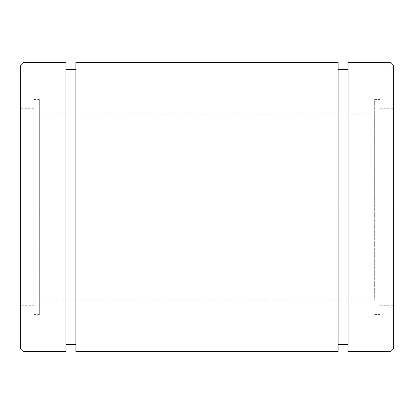 <?xml version="1.0" encoding="UTF-8"?>
<svg xmlns="http://www.w3.org/2000/svg" width="414" height="414" viewBox="0 0 414 414"><rect width="100%" height="100%" fill="white"/><g stroke="black" fill="none" stroke-linecap="round" stroke-linejoin="round"><path stroke-width="0.31" stroke-dasharray="2.07 1.55" d="M75.891 351.382L75.891 62.617M338.109 62.617L338.109 207L75.891 207L338.109 207L338.109 351.382M65.878 62.617L65.878 207L23.029 207L23.029 351.382L23.029 62.617L23.029 207L65.878 207L65.878 351.382M20.7 349.054L20.7 64.946M34.005 108.727L20.7 108.727L20.7 207L23.029 207L20.7 207L20.7 305.273L20.7 108.727L20.7 305.273L34.005 305.273L34.005 108.727L34.005 305.273M20.7 207L34.005 207L20.7 207M34.005 207L34.005 99.412L34.005 207L39.33 207L39.33 99.412L39.33 314.588L39.33 207L34.005 207M39.33 207L39.33 311.892L39.33 102.108L39.33 300.15L39.33 113.85L39.33 207L374.67 207L374.67 113.85L374.67 300.15L374.67 207L39.33 207M374.67 207L374.67 99.412L374.67 207L379.995 207L379.995 99.412L379.995 314.588L379.995 207L374.67 207M379.995 207L379.995 311.892L379.995 102.108L379.995 305.273L379.995 108.727L379.995 207L393.3 207L393.3 108.727L393.3 305.273L393.3 207L379.995 207M393.3 207L393.3 345.493L393.3 207M393.3 64.946L393.3 349.054M390.971 351.382L390.971 62.617L390.971 351.382M348.122 351.382L348.122 62.617M348.122 113.85L348.122 207L390.971 207L348.122 207L348.122 344.396L348.122 69.604L348.122 207L338.109 207L338.109 69.604L338.109 344.396L338.109 207L348.122 207L348.122 344.396M75.891 69.604L75.891 344.396M65.878 344.396L65.878 69.604M75.891 207L75.891 340.95L75.891 207M65.878 207L65.878 73.05L65.878 207M338.109 300.15L338.109 69.604M338.109 207L338.109 340.95L338.109 207M348.122 207L348.122 73.05L348.122 207M34.005 314.588L39.33 314.588M34.005 99.412L39.33 99.412M39.33 300.15L374.67 300.15M39.33 113.85L374.67 113.85M374.67 314.588L379.995 314.588M374.67 99.412L379.995 99.412M379.995 305.273L393.3 305.273M379.995 108.727L393.3 108.727"/><path stroke-width="0.62" d="M75.891 62.617L75.891 351.382L338.109 351.382L338.109 62.617L75.891 62.617M23.029 62.617L23.029 351.382L23.029 62.617L65.878 62.617L65.878 351.382L23.029 351.382L20.7 349.054L20.7 64.946L23.029 62.617M20.7 305.273L20.7 108.727M393.3 207L393.3 64.946L390.971 62.617L390.971 351.382L390.971 207L393.3 207L390.971 207L390.971 62.617L348.122 62.617L348.122 351.382L390.971 351.382L393.3 349.054L393.3 207M75.891 207L65.878 207L75.891 207M75.891 344.396L75.891 62.752L75.891 69.604L65.878 69.604L65.878 62.752L65.878 351.248L65.878 344.396L75.891 344.396M348.122 69.604L338.109 69.604L338.109 62.617L338.109 300.15M338.109 344.396L348.122 344.396L348.122 351.382L348.122 113.85"/></g></svg>
